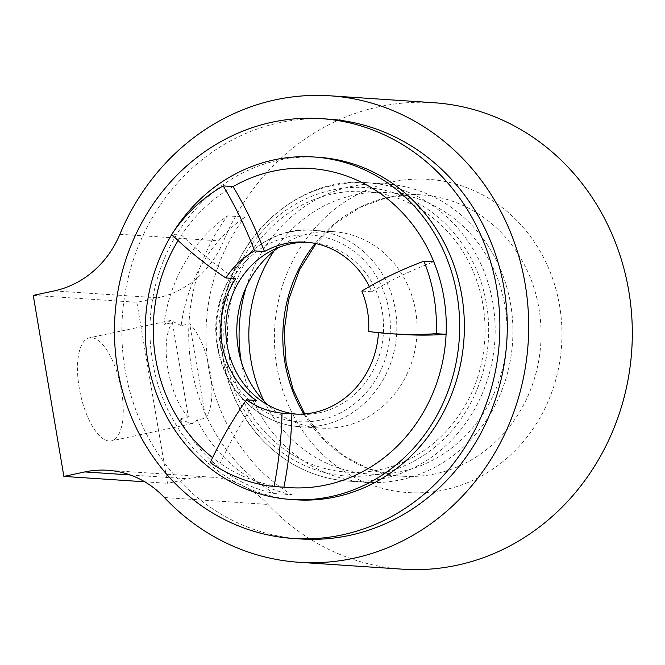 <?xml version="1.0" encoding="UTF-8"?>
<svg xmlns="http://www.w3.org/2000/svg" width="665" height="665" viewBox="0 0 665 665"><rect width="100%" height="100%" fill="white"/><g stroke="black" fill="none" stroke-linecap="round" stroke-linejoin="round"><path stroke-width="0.5" stroke-dasharray="3.33 2.49" d="M233.066 186.574A159.941 146.45 -86.2 0 0 181.553 235.119L171.686 234.462M178.095 240.547A159.941 146.45 93.8 0 1 181.553 235.119A400.214 366.457 -86.2 0 0 235.718 278.61M369.366 286.64A86.118 78.861 93.8 0 1 371.677 291.752L361.81 291.087M371.677 291.752A400.214 366.457 93.8 0 1 433.829 261.86M400.638 334.379A400.214 366.457 93.8 0 1 378.518 332.168L368.651 331.511M283.913 487.187A159.941 146.45 93.8 0 1 220.148 463.281L210.273 462.616M181.188 325.617L170.789 320.472L163.914 324.47L172.426 322.65L188.378 417.005L179.874 418.825A152.559 139.692 93.8 0 0 274.554 493.571L291.827 494.727A184.546 168.977 93.8 0 1 244.853 217.023A152.559 139.692 93.8 0 0 181.188 325.617L189.691 323.805A52.693 20.499 -102.1 0 1 210.173 371.81A52.693 20.499 -102.1 0 1 205.651 418.152L189.691 323.805M291.827 494.727A152.559 139.692 93.8 0 1 197.139 419.972L205.651 418.152M163.914 324.47A152.559 139.692 93.8 0 1 227.588 215.876L244.853 217.023M274.554 493.571A184.546 168.977 93.8 0 1 227.588 215.876M402.633 569.19A233.756 214.039 93.8 0 1 268.02 504.444A98.42 90.124 -86.2 0 0 211.337 477.179A98.42 90.124 -86.2 0 0 188.461 478.842L167.489 483.322L136.865 302.301L157.838 297.812A98.42 90.124 -86.2 0 0 223.49 241.179A233.756 214.039 93.8 0 1 433.738 102.718M33.25 295.385L136.865 302.301M144.779 481.809L167.489 483.322M109.11 441.045A52.693 20.499 77.9 0 0 111.379 440.887A52.693 20.499 77.9 0 0 120.407 385.068A52.693 20.499 77.9 0 0 89.351 337.828A52.693 20.499 77.9 0 0 79.75 390.796A52.693 20.499 77.9 0 0 109.11 441.045M246.258 287.006A149.484 136.874 93.8 0 1 385.941 183.997A149.484 136.874 93.8 0 1 510.662 304.362A149.484 136.874 93.8 0 1 366.049 482.291A149.484 136.874 93.8 0 1 241.329 361.926A149.484 136.874 93.8 0 1 241.287 361.644M303.83 413.979A140.972 129.085 -86.2 0 0 394.445 475.375A140.972 129.085 -86.2 0 0 402.566 476.198A140.972 129.085 -86.2 0 0 538.949 308.394A140.972 129.085 -86.2 0 0 421.327 194.878A140.972 129.085 -86.2 0 0 413.173 194.621A140.972 129.085 -86.2 0 0 315.202 243.44M307.962 242.334A86.118 78.861 93.8 0 1 310.43 242.459A86.118 78.861 93.8 0 1 383.381 333.631A86.118 78.861 93.8 0 1 298.967 414.32A86.118 78.861 93.8 0 1 296.507 414.112M378.518 332.168A86.118 78.861 93.8 0 1 378.485 332.675M278.485 247.53A98.42 90.124 93.8 0 1 333.498 231.669A98.42 90.124 93.8 0 1 416.872 335.867A98.42 90.124 93.8 0 1 320.397 428.077A98.42 90.124 93.8 0 1 267.978 405.051M229.575 358.901A140.623 128.761 93.8 0 1 399.399 198.827A140.623 128.761 93.8 0 1 439.806 437.745A140.623 128.761 93.8 0 1 229.575 358.901M264.113 401.228A140.972 129.085 -86.2 0 0 368.585 473.929A140.972 129.085 -86.2 0 0 504.968 306.124A140.972 129.085 -86.2 0 0 387.346 192.617A140.972 129.085 -86.2 0 0 274.146 250.805M171.778 234.554A171.628 157.148 93.8 0 1 173.382 231.969M295.75 499.797A171.628 157.148 93.8 0 1 152.551 361.602A171.628 157.148 93.8 0 1 318.585 157.306M256.333 400.471A400.214 366.457 93.8 0 0 220.148 463.281A159.941 146.45 93.8 0 1 212.617 457.678M300.572 538.958A210.381 192.634 93.8 0 1 125.037 369.557A210.381 192.634 93.8 0 1 328.568 119.135M188.378 417.005A52.693 20.499 -102.1 0 1 167.904 368.992A52.693 20.499 -102.1 0 1 172.426 322.65M179.874 418.825L190.622 423.563L192.8 423.43L197.139 419.972M223.565 360.738A149.484 136.874 93.8 0 1 368.177 182.809A149.484 136.874 93.8 0 1 494.802 341.062A149.484 136.874 93.8 0 1 348.285 481.103A149.484 136.874 93.8 0 1 223.565 360.738M226.025 359.657A144.563 132.368 93.8 0 1 400.604 195.103A144.563 132.368 93.8 0 1 442.15 440.712A144.563 132.368 93.8 0 1 226.025 359.657M164.396 497.528L268.02 504.444M130.174 474.951L188.461 478.842M119.875 234.271L223.49 241.179M54.222 290.904L157.838 297.812M276.781 366.174A156.957 143.723 93.8 0 1 466.331 187.505A156.957 143.723 93.8 0 1 511.443 454.178A156.957 143.723 93.8 0 1 276.781 366.174M220.464 346.39A93.499 85.619 93.8 0 1 333.381 239.957A93.499 85.619 93.8 0 1 360.255 398.817A93.499 85.619 93.8 0 1 220.464 346.39M218.004 347.471A98.42 90.124 93.8 0 1 313.223 230.314A98.42 90.124 93.8 0 1 396.598 334.512A98.42 90.124 93.8 0 1 300.123 426.722A98.42 90.124 93.8 0 1 218.004 347.471M385.941 183.997L368.177 182.809C281.885 173.731 204.488 268.984 223.149 360.613C231.794 406.415 254.803 440.804 292.184 463.779C309.691 473.945 328.394 479.723 348.285 481.103L366.049 482.291M211.337 477.179L107.722 470.271M304.67 413.913L322.043 437.121L343.489 455.592L368.003 468.526L394.445 475.375M413.173 194.621L386.049 197.887L360.039 207.447L336.332 222.908L316.025 243.614M310.43 242.459L305.493 242.126M298.967 414.32L294.038 413.987M333.498 231.669L313.223 230.314C256.283 224.338 205.294 287.047 217.588 347.346C224.147 390.239 259.907 424.769 300.123 426.722L320.397 428.077M421.327 194.878L387.346 192.617M402.566 476.198L368.585 473.929M170.78 320.422L89.351 337.828M192.808 423.48L111.379 440.887"/><path stroke-width="1" d="M378.485 332.675A86.118 78.861 93.8 0 1 294.038 413.987A86.118 78.861 93.8 0 1 291.893 413.813L282.026 413.156A86.118 78.861 93.8 0 1 246.466 399.815L256.333 400.471A86.118 78.861 93.8 0 1 222.176 344.645A86.118 78.861 93.8 0 1 235.718 278.61L225.851 277.953A86.118 78.861 93.8 0 1 254.579 250.88A400.214 366.457 -86.2 0 0 223.199 185.909L233.066 186.574A159.941 146.45 93.8 0 1 433.829 261.86L423.962 261.204A159.941 146.45 93.8 0 1 436.215 333.672A400.214 366.457 93.8 0 1 390.771 333.722A400.214 366.457 93.8 0 1 368.651 331.511A86.118 78.861 93.8 0 0 361.81 291.087A400.214 366.457 93.8 0 1 423.962 261.204M223.199 185.909A159.941 146.45 93.8 0 0 171.686 234.462A400.214 366.457 -86.2 0 0 225.851 277.953M233.066 186.574A400.214 366.457 -86.2 0 1 264.446 251.536L254.579 250.88M390.771 333.722L400.638 334.379A400.214 366.457 93.8 0 0 446.082 334.329L436.215 333.672M433.829 261.86A159.941 146.45 -86.2 0 1 446.082 334.329A159.941 146.45 93.8 0 1 283.913 487.187L274.038 486.531A159.941 146.45 93.8 0 1 210.273 462.616A400.214 366.457 93.8 0 1 246.466 399.815M299.017 562.282A233.756 214.039 -86.2 0 0 528.135 343.29A233.756 214.039 -86.2 0 0 330.123 95.81L433.738 102.718A233.756 214.039 93.8 0 1 631.75 350.197A233.756 214.039 93.8 0 1 402.633 569.19L299.017 562.282A233.756 214.039 -86.2 0 1 164.396 497.528A98.42 90.124 -86.2 0 0 107.722 470.271A98.42 90.124 -86.2 0 0 84.837 471.926L130.174 474.951M330.123 95.81A233.756 214.039 -86.2 0 0 119.875 234.271A98.42 90.124 -86.2 0 1 54.222 290.904L33.25 295.385L63.865 476.414L144.779 481.809M241.287 361.644A149.484 136.874 93.8 0 1 246.258 287.006M315.202 243.44A140.972 129.085 -86.2 0 0 284.944 362.683A140.972 129.085 -86.2 0 0 303.83 413.979M296.507 414.112A86.118 78.861 93.8 0 1 227.114 344.969A86.118 78.861 93.8 0 1 307.962 242.334M264.446 251.536A86.118 78.861 93.8 0 1 305.493 242.126A86.118 78.861 93.8 0 1 369.366 286.64M267.978 405.051A98.42 90.124 93.8 0 1 238.278 348.826A98.42 90.124 93.8 0 1 278.485 247.53M274.146 250.805A140.972 129.085 -86.2 0 0 264.113 401.228M282.026 413.156A400.214 366.457 93.8 0 1 274.038 486.531M173.382 231.969A171.628 157.148 93.8 0 1 313.888 156.99A171.628 157.148 93.8 0 1 459.274 338.693A171.628 157.148 93.8 0 1 291.054 499.482A171.628 157.148 93.8 0 1 147.854 361.286A171.628 157.148 93.8 0 1 171.778 234.554M313.888 156.99L318.585 157.306A171.628 157.148 93.8 0 1 463.971 339.009A171.628 157.148 93.8 0 1 295.75 499.797L291.054 499.482M212.617 457.678A159.941 146.45 93.8 0 1 155.677 358.851A159.941 146.45 93.8 0 1 178.095 240.547M117.639 369.058A210.381 192.634 93.8 0 1 321.162 118.636A210.381 192.634 93.8 0 1 499.373 341.369A210.381 192.634 93.8 0 1 293.165 538.467A210.381 192.634 93.8 0 1 117.639 369.058M321.162 118.636L328.568 119.135A210.381 192.634 93.8 0 1 506.78 341.86A210.381 192.634 93.8 0 1 300.572 538.958L293.165 538.467M291.893 413.813A400.214 366.457 93.8 0 1 283.913 487.187M63.865 476.414L84.837 471.926M316.025 243.614L299.458 269.948L288.618 299.682L284.096 331.278L286.133 363.082L293.124 389.549L304.67 413.913"/></g></svg>
